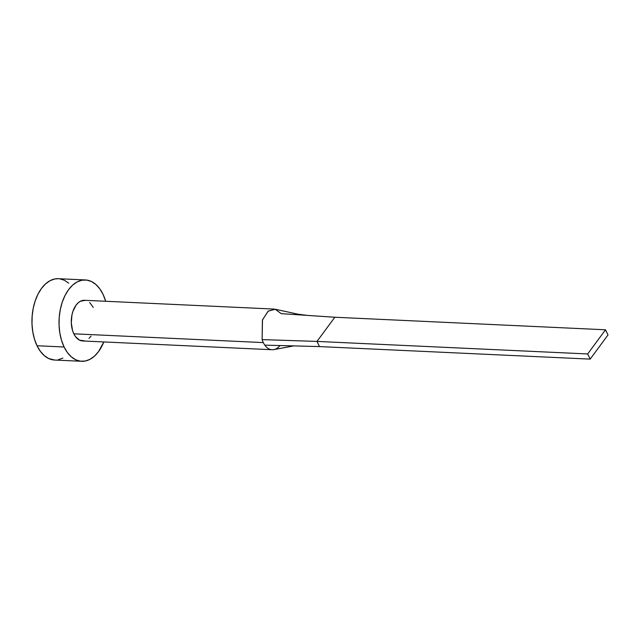 <?xml version="1.0" encoding="UTF-8"?>
<svg xmlns="http://www.w3.org/2000/svg" width="640" height="640" viewBox="0 0 640 640"><rect width="100%" height="100%" fill="white"/><g stroke="black" fill="none" stroke-linecap="round" stroke-linejoin="round"><path stroke-width="0.96" d="M263.304 342.592A20.36 12.248 -87.3 0 1 262.12 339.608L262.408 320.088L268.08 311.216L275.136 309.216L281.256 313.656L334.832 317.24L307.392 315.408L298.032 314.2L275.392 309.272L268.296 311.048L262.488 319.864L262.12 339.608A20.36 12.248 92.7 0 0 263.304 342.592L73.832 333.816L263.304 342.592A20.36 12.248 92.7 0 0 264.8 345.144A20.36 12.248 -87.3 0 1 263.304 342.592M273.976 309.072L84.504 300.288A20.36 12.248 92.7 0 0 72.76 311.84A20.36 12.248 92.7 0 0 73.832 333.816L72.56 330.536L71.312 322.984L71.928 315.072L72.92 311.36L76.072 305.136L78.112 302.864L80.36 301.272L85.144 300.352M85.448 279.96L58.376 278.704A40.712 24.504 92.7 0 0 34.896 301.792A40.712 24.504 92.7 0 0 37.04 345.744L64.112 347A40.712 24.504 -87.3 0 1 61.968 303.048A40.712 24.504 -87.3 0 1 85.448 279.96A40.712 24.504 -87.3 0 1 103.008 294.256A40.712 24.504 -87.3 0 1 105.696 301.272L103.008 294.256L99.712 288.72L95.8 284.408L91.408 281.488L86.72 280.072L81.912 280.216L77.168 281.912L72.664 285.096L68.584 289.648L65.072 295.384L62.28 302.096L60.304 309.52L59.216 317.368L59.064 325.344L59.856 333.136L61.56 340.448L64.112 347L37.04 345.744A40.712 24.504 92.7 0 0 54.608 360.04L81.68 361.296A40.712 24.504 -87.3 0 1 64.112 347L67.408 352.536L71.32 356.848L75.712 359.768L80.4 361.184L85.208 361.04L89.952 359.344L94.456 356.16L98.536 351.608L103.816 341.944A40.712 24.504 -87.3 0 1 81.68 361.296M91.048 336.12L89.008 338.392M84.384 340.832L79.632 340.2L75.48 336.584L73.832 333.816A20.36 12.248 92.7 0 0 82.616 340.96L272.088 349.736A20.36 12.248 -87.3 0 1 264.8 345.144A20.36 12.248 92.7 0 0 272.824 349.736M89.68 302.52L93.288 307.44M68.728 283.152L64.344 280.232L59.656 278.816M58.464 278.704L54.848 278.96L50.096 280.656L45.6 283.84L41.512 288.392L38.008 294.128L35.216 300.84L33.232 308.264L32.152 316.112L32 324.088L32.792 331.88L34.496 339.192L37.04 345.744L40.336 351.28L44.256 355.592L48.64 358.512L54.704 360.048M58.144 359.784L62.888 358.088M280.016 345.544A20.36 12.248 -87.3 0 1 272.088 349.736M319.496 346.584L264.8 345.144L319.496 346.584L317 341.416L262.12 339.608L317 341.416L334.832 317.24L605.504 329.784L587.672 353.952L317 341.416L334.832 317.24L605.504 329.784L587.672 353.952L590.168 359.12L319.496 346.584L317 341.416L587.672 353.952L590.168 359.12L608 334.944L605.504 329.784L608 334.944L590.168 359.12L319.496 346.584M294.08 345.84L273.992 349.584"/></g></svg>
